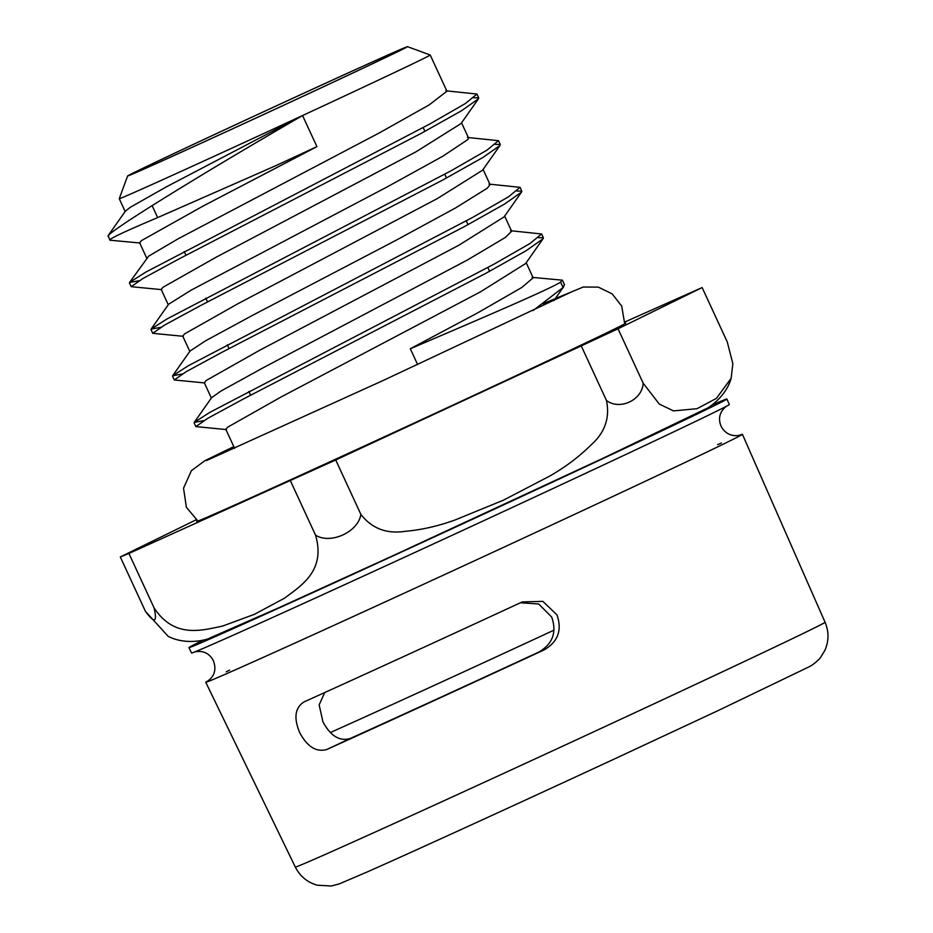 <?xml version="1.0" encoding="UTF-8"?>
<svg xmlns="http://www.w3.org/2000/svg" width="933" height="933" viewBox="0 0 933 933"><rect width="100%" height="100%" fill="white"/><g stroke="black" fill="none" stroke-linecap="round" stroke-linejoin="round"><path stroke-width="1.4" d="M532.09 277.369L562.051 280.133L560.593 282.116L563.089 287.492L564.442 284.588M563.089 287.492L533.105 310.537M108.17 236.434C106.502 235.408 121.15 225.145 152.102 205.633C194.997 178.786 245.146 148.755 302.56 115.54L316.928 146.633L203.301 205.948L141.524 240.574L139.623 242.755L146.703 258.103M473.824 97.778L478.711 97.802L478.407 98.851L461.03 123.564L415.92 151.857L216.619 256.948L163.065 287.224L161.176 289.405L168.255 304.741M495.388 144.417L500.251 144.44L499.948 145.513L482.571 170.226L437.367 198.554L238.125 303.61L184.617 333.862L182.74 336.09M516.952 191.043L521.792 191.09L521.477 192.175L504.1 216.876L458.884 245.216L259.654 350.272L206.181 380.489L204.304 382.763M538.493 237.693L543.344 237.728L543.029 238.813L525.652 263.514L480.495 291.831L281.218 396.91L227.734 427.139L225.821 429.332L234.591 448.306M316.928 146.633L276.04 165.573L157.642 217.599L152.114 205.633M157.642 217.599C124.136 231.769 108.216 239.303 109.907 240.201L108.146 235.652L125.43 211.08L130.27 207.301L166.354 186.857L302.56 115.54A171.275 1.411 -24.8 0 0 430.218 55.024A171.275 1.411 -24.8 0 0 430.206 55.012L407.476 46.65A154.143 1.271 155.2 0 1 280.961 106.514A154.143 1.271 155.2 0 1 129.874 175.171A154.143 1.271 155.2 0 1 127.623 175.964A154.143 1.271 155.2 0 1 267.013 110.164A154.143 1.271 155.2 0 1 407.476 46.65M109.907 240.201L140.183 243.012M478.407 98.851L461.427 110.805L421.308 133.314L178.844 259.012L143.064 278.419L131.203 286.676L161.736 289.65M499.948 145.513L482.862 157.502L442.732 180.034L200.362 305.674L164.605 325.069L152.732 333.314L183.265 336.3M521.477 192.175L504.391 204.164L464.249 226.696L221.902 352.324L186.133 371.719L174.284 379.964L204.805 382.95M543.029 238.813L526.002 250.779L485.895 273.287L243.478 398.951L207.686 418.357L195.848 426.603L226.381 429.588M417.622 364.558L410.31 348.755C483.9 317.302 550.47 288.81 560.593 282.116M445.881 90.804L476.973 94.035L465.392 103.528L429.437 124.194L145.583 272.226L129.594 282.419L139.145 280.716M467.41 137.454L498.514 140.685L486.933 150.178L450.977 170.844L167.089 318.899L151.134 329.081L160.709 327.355M488.95 184.093L520.054 187.335L508.485 196.828L472.495 217.506L188.548 365.596L172.675 375.731L182.262 373.993M510.503 230.719L541.606 233.973L530.049 243.466L494.058 264.144L210.112 412.223L194.251 422.369L203.802 420.643M410.31 348.755L477.463 312.998L521.78 287.492L533.151 277.801M194.251 422.369L211.628 397.656L221.039 391.02L263.363 367.66L467.048 260.214L505.266 237.495L511.622 231.244M172.675 375.731L190.064 351.018L205.447 340.883L253.578 314.794L395.849 240.387L455.596 207.919L487.329 188.151L490.07 184.594L483.096 169.468M151.134 329.081L168.593 304.263L191.195 290.116L387.86 186.53L442.988 156.138L467.934 139.483L468.529 137.956L461.543 122.829M129.594 282.419L148.697 256.12L178.191 238.766L379.195 132.976L429.168 104.904L446.93 91.201M127.623 175.964L119.261 198.694A171.275 1.411 -24.8 0 0 119.261 198.706A171.275 1.411 -24.8 0 0 121.768 197.819A171.275 1.411 -24.8 0 0 302.56 115.54M702.141 287.562L727.285 341.979L732.837 363.672L731.145 378.285L716.416 398.379L697.033 408.689L673.521 410.893L659.293 404.071L643.175 383.195L618.031 328.789L702.141 287.562L624.842 321.99M643.175 383.195C642.347 400.047 619.78 410.66 606.462 400.467C610.1 417.926 604.852 432.842 590.717 445.239C578.95 456.902 565.223 467.211 549.537 476.18L503.423 500.181L455.327 519.879C438.347 526.06 421.611 529.886 405.12 531.332C386.542 534.108 371.789 528.463 360.873 514.386L335.728 459.969L618.031 328.789M581.317 346.061L606.462 400.467M360.873 514.386C358.377 531.915 330.527 544.685 315.552 535.169C325.967 570.646 301.277 585.632 284.542 598.17L254.557 614.264L222.602 626.066C202.029 630.311 174.378 638.895 154.073 607.861L128.929 553.456L335.728 459.969M290.408 480.752L315.552 535.169M196.198 519.774L120.31 556.954L145.455 611.372L168.185 636.364C187.836 646.336 209.867 638.673 209.89 638.009L278.792 607.768L394.367 555.065L603.266 458.161L705.978 408.782C706.969 408.934 725.827 397.388 731.134 378.297M154.073 607.861C157.444 622.556 154.575 623.722 145.455 611.372M120.31 556.954L128.929 553.456M132.171 174.109A151.578 1.248 -24.8 0 0 279.608 107.12A151.578 1.248 -24.8 0 0 405.144 47.746A151.578 1.248 -24.8 0 0 267.025 110.176A151.578 1.248 -24.8 0 0 129.967 174.903A151.578 1.248 -24.8 0 0 132.171 174.109M624.748 323.389A236.352 1.948 155.2 0 1 625.786 323.121A236.352 1.948 155.2 0 1 430.906 415.313A236.352 1.948 155.2 0 1 200.129 520.182A236.352 1.948 155.2 0 1 196.665 521.407A236.352 1.948 155.2 0 1 197.551 520.789M520.427 602.765L538.691 604.001L551.695 617.04C556.989 632.259 552.733 643.922 538.901 652.039L544.207 649.869C558.016 641.764 562.272 630.102 556.978 614.894L542.854 601.365L522.247 601.925A294.525 2.437 -24.8 0 1 304.041 701.908L303.866 701.989M304.041 701.908C294.968 707.715 293.545 717.99 299.761 732.755C307.412 746.89 316.439 752.465 326.865 749.467A293.545 2.426 -24.8 0 0 544.207 649.869M326.865 749.467L350.155 738.528C339.647 741.56 330.574 736.009 322.946 721.862L319.144 704.881L324.742 692.543M208.036 680.868A295.586 2.437 -24.8 0 0 205.761 682.28A295.586 2.437 -24.8 0 0 522.095 538.761A295.586 2.437 -24.8 0 0 742.411 434.311A295.586 2.437 -24.8 0 0 739.857 435.128M721.396 442.988A295.586 2.437 -24.8 0 0 717.629 444.644M229.635 670.127A295.586 2.437 -24.8 0 0 226.252 671.772M350.155 738.528A261.007 2.158 -24.8 0 0 538.901 652.039M203.464 640.015A296.309 2.449 -24.8 0 0 188.944 647.607A296.309 2.449 -24.8 0 0 506.059 503.738A296.309 2.449 -24.8 0 0 726.9 399.032A296.309 2.449 -24.8 0 0 711.704 405.167M188.944 647.607L191.568 653.007A296.193 2.449 -24.8 0 0 508.555 509.185A296.193 2.449 -24.8 0 0 729.314 404.525L726.9 399.032M554.05 630.137A244.061 2.018 155.2 0 1 330.352 732.533M295.318 867.06C300.018 876.285 307.319 882.326 317.232 885.195L331.308 886.012L339.227 883.913L368.01 871.609C413.902 851.293 519.086 803.196 616.177 758.144L718.702 710.316L809.762 666.477C812.293 665.299 819.291 659.794 820.83 657.019L824.725 650.663C828.936 641.263 829.052 631.804 825.075 622.276A291.784 2.414 155.2 0 1 607.593 725.384A291.784 2.414 155.2 0 1 295.318 867.06L205.761 682.28M562.377 280.157L564.523 284.798M563.777 286.594L553.91 300.613M129.454 282.909L131.191 286.676M151.006 329.559L152.72 333.256M172.558 376.197L174.261 379.883M194.111 422.836L195.848 426.603M477.008 94.151L478.699 97.802M498.514 140.685L500.251 144.44M520.066 187.323L521.804 191.09M541.618 233.961L543.356 237.728M119.261 198.706L125.15 211.464M430.218 55.024L446.977 91.306M182.716 336.043L189.807 351.379M504.648 216.106L511.634 231.232M204.269 382.693L211.359 398.029M526.2 262.744L533.186 277.882M184.221 251.525L185.97 255.28M205.773 298.163L207.511 301.919M227.325 344.802L229.063 348.569M248.878 391.44L250.615 395.207M423.185 127.599L424.923 131.366M444.738 174.238L446.475 178.005M466.29 220.888L468.028 224.643M487.842 267.526L489.58 271.293M825.075 622.276L742.411 434.311M726.795 405.995C724.708 407.534 716.077 414.194 721.104 426.264C727.915 439.163 740.954 435.035 740.207 435.023M194.321 652.027C196.746 651.467 207.406 649.146 213.4 660.762C218.474 674.512 208.724 680.122 207.732 681.067M572.85 291.294L383.37 380.396L206.671 460.494M197.913 521.046L186.378 507.295L183.533 488.216L191.405 470.675L204.863 460.704L233.798 446.604M542.831 303.785L583.23 287.026L598.31 287.119L612.211 293.907L621.716 306.141L624.713 323.844"/></g></svg>
